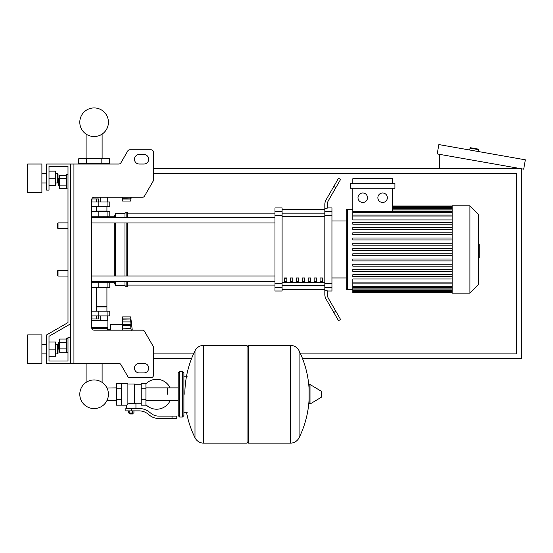 <?xml version="1.0" encoding="UTF-8"?>
<svg xmlns="http://www.w3.org/2000/svg" width="553" height="553" viewBox="0 0 553 553"><rect width="100%" height="100%" fill="white"/><g stroke="black" fill="none" stroke-linecap="round" stroke-linejoin="round"><path stroke-width="0.83" d="M73.936 164.02L73.936 363.404L70.376 363.404L70.376 164.02L118.854 164.02A2.371 2.371 0 0 0 120.907 162.831L127.757 150.962A2.371 2.371 0 0 1 129.817 149.773L151.08 149.773A2.371 2.371 0 0 1 153.451 152.151L153.451 179.995A2.371 2.371 0 0 1 153.133 181.184L144.547 196.059A2.371 2.371 0 0 1 142.487 197.248L94.114 197.248A2.371 2.371 0 0 0 91.736 199.619L91.736 327.798L107.876 327.798L107.109 330.169M73.936 363.404L118.854 363.404A2.371 2.371 0 0 1 120.907 364.586L127.757 376.455A2.371 2.371 0 0 0 129.817 377.644L151.08 377.644A2.371 2.371 0 0 0 153.451 375.266L153.451 347.422A2.371 2.371 0 0 0 153.133 346.233L144.547 331.358A2.371 2.371 0 0 0 142.487 330.169L94.114 330.169A2.371 2.371 0 0 1 91.736 327.798M139.211 154.522A4.749 4.749 0 0 0 134.462 159.271A4.749 4.749 0 0 0 139.211 164.02L143.96 164.02A4.749 4.749 0 0 0 148.702 159.271A4.749 4.749 0 0 0 143.96 154.522L139.211 154.522A4.749 4.749 0 0 0 134.462 159.271A4.749 4.749 0 0 0 139.211 164.02M143.96 363.404A4.749 4.749 0 0 1 148.702 368.146A4.749 4.749 0 0 1 143.96 372.895L139.211 372.895A4.749 4.749 0 0 1 134.462 368.146A4.749 4.749 0 0 1 139.211 363.404L143.96 363.404A4.749 4.749 0 0 1 148.702 368.146A4.749 4.749 0 0 1 143.96 372.895M118.854 164.02A2.371 2.371 0 0 0 120.907 162.831L127.757 150.962A2.371 2.371 0 0 1 129.817 149.773L151.08 149.773A2.371 2.371 0 0 1 153.451 152.151L153.451 179.995A2.371 2.371 0 0 1 153.133 181.184L144.547 196.059A2.371 2.371 0 0 1 142.487 197.248M70.376 164.02L46.639 164.02L46.639 190.128L49.01 190.128L49.01 166.391L67.998 166.391L67.998 174.7L66.574 174.7L66.574 188.939L67.998 188.939L67.998 222.88L58.03 222.88L58.03 228.576L57.56 228.106L57.56 223.357L58.03 222.88M58.984 178.018L58.507 178.495L58.507 185.144L58.984 185.614L58.984 178.018L59.551 178.018M66.574 175.239L59.551 175.239L59.551 188.393L66.574 188.393M66.574 178.529L59.551 178.529M66.574 185.11L59.551 185.11M67.998 352.717L66.574 352.717L66.574 338.477L67.998 338.477M58.984 341.802L58.984 349.399L58.507 348.922L58.507 342.272L59.551 341.802M66.574 352.178L59.551 352.178L59.551 339.024L66.574 339.024M66.574 348.888L59.551 348.888M66.574 342.307L59.551 342.307M139.211 363.404A4.749 4.749 0 0 0 134.462 368.146A4.749 4.749 0 0 0 139.211 372.895M118.854 363.404A2.371 2.371 0 0 1 120.907 364.586L127.757 376.455M129.817 377.644L151.08 377.644M153.451 375.266L153.451 347.422M153.133 346.233L144.547 331.358M143.96 154.522A4.749 4.749 0 0 1 148.702 159.271A4.749 4.749 0 0 1 143.96 164.02M49.01 166.391L67.998 166.391L49.01 166.391L67.998 166.391L49.01 166.391L67.998 166.391L67.998 322.586L46.639 334.918L46.639 363.404L70.376 363.404M70.376 337.289L67.998 337.289L67.998 361.026L49.01 361.026L49.01 336.286L70.376 323.954M58.03 270.355L57.56 270.832L57.56 275.574L58.03 276.051L58.03 270.355L67.998 270.355L67.998 228.576L67.998 270.355M153.451 173.511L516.62 173.511L516.62 353.906L300.555 353.906M193.515 353.906L153.451 353.906M302.546 358.655L521.361 358.655L521.361 168.762L153.451 168.762M153.451 358.655L191.525 358.655M478.075 149.082L470.596 147.762L478.075 149.082A0.477 0.477 0 0 1 478.463 149.628L478.131 151.501M470.596 147.762A0.477 0.477 0 0 0 470.043 148.149L469.718 150.015M439.552 168.762L439.552 154.335M525.35 159.824L523.698 169.177L437.209 153.928L438.861 144.575L525.35 159.824M116.489 400.642L106.992 400.496A14.316 14.316 0 0 1 79.798 394.261A14.316 14.316 0 0 1 94.114 379.946A14.316 14.316 0 0 1 108.423 394.261A14.316 14.316 0 0 0 102.111 382.386A14.316 14.316 0 0 1 94.114 408.57A14.316 14.316 0 0 1 79.798 394.261A14.316 14.316 0 0 0 94.114 408.57A14.316 14.316 0 0 0 102.111 382.386A14.316 14.316 0 0 1 94.114 408.57A14.316 14.316 0 0 1 86.109 382.386A14.316 14.316 0 0 0 94.114 408.57A14.316 14.316 0 0 0 108.423 394.261A14.316 14.316 0 0 1 94.114 408.57A14.316 14.316 0 0 1 86.109 382.386A14.316 14.316 0 0 0 90.913 408.211A14.316 14.316 0 0 0 106.992 400.496A14.316 14.316 0 0 1 79.798 394.261A14.316 14.316 0 0 1 86.109 382.386A14.316 14.316 0 0 0 79.798 394.261A14.316 14.316 0 0 1 86.109 382.386L86.109 363.404M167.282 394.261L167.282 387.874L167.282 394.261M102.111 363.404L102.111 382.386A14.316 14.316 0 0 1 106.992 388.019A14.316 14.316 0 0 0 102.111 382.386A14.316 14.316 0 0 1 106.992 388.019L116.489 387.874M145.923 404.727A14.952 14.952 0 0 0 170.124 400.642M170.124 387.874A14.952 14.952 0 0 0 145.923 383.796M121.231 383.34L127.881 383.34L127.881 404.637L126.457 405.176L116.489 405.176L116.489 383.34L121.231 383.34L121.231 405.176M141.174 403.752L135.948 403.752L135.948 408.501M141.174 388.8L141.174 405.176L145.923 405.176L145.923 383.34L141.174 383.34L141.174 388.8L145.923 388.8M141.174 384.764L134.524 384.764M134.524 403.123L135.948 403.752M127.881 403.884L131.206 403.296L134.524 403.884L134.524 384.052L127.881 384.052M133.1 413.485L129.305 413.485L129.782 413.962L132.63 413.962L133.1 413.008M132.575 410.872L132.575 413.008L133.944 413.008L133.944 410.872M128.462 410.872L128.462 413.008L132.575 413.008M129.831 410.872L129.831 413.008M172.031 418.469L176.78 418.469L176.78 416.098L172.031 416.098L172.031 418.469L158.58 418.469A14.24 14.24 0 0 1 149.683 415.351L147.99 413.997A14.24 14.24 0 0 0 139.093 410.872L125.863 410.872L125.863 408.501L131.206 408.501L131.206 410.872M131.206 408.501L139.093 408.501A16.618 16.618 0 0 1 149.469 412.144L151.163 413.492A11.869 11.869 0 0 0 158.58 416.098L172.031 416.098M141.174 399.715L145.923 399.715M121.231 388.8L116.489 388.8M121.231 399.715L116.489 399.715M290.235 443.153L290.235 345.362L290.36 443.153A9.733 9.733 0 0 0 299.09 437.727L299.09 350.789A9.733 9.733 0 0 0 290.36 345.362L248.463 345.362L248.463 443.153L290.235 443.153M309.106 394.261L309.106 384.978L310.005 384.473L310.005 404.043L309.106 403.538L309.106 394.261M321.57 394.261L321.57 391.745L321.57 394.261M194.988 350.789A9.733 9.733 0 0 1 203.711 345.362L247.039 345.362L247.039 443.153L203.836 443.153L203.836 345.362L203.711 443.153A9.733 9.733 0 0 1 194.988 437.727L194.988 350.789A98.268 98.268 0 0 0 184.847 394.261M182.476 371.471L179.628 371.471L179.628 417.045L182.476 417.045L182.476 371.471L183.9 372.895L183.9 376.22L187.218 376.22M187.218 412.296L183.9 412.296L183.9 415.621L183.9 372.895M67.998 322.586L67.998 222.88M67.998 361.026L49.01 361.026L67.998 361.026L49.01 361.026L67.998 361.026L49.01 361.026L49.01 356.277L55.659 356.277L55.659 342.037L49.01 342.037L49.01 336.286L49.01 356.277M91.736 282.701L109.777 282.701L109.777 287.442L91.736 287.442M98.856 282.701L98.856 281.747L91.736 281.747M96.305 315.929L96.305 318.963L98.496 318.963L98.496 315.929M96.305 318.963L91.916 318.963L91.916 315.929M122.593 322.572L122.123 324.473L122.123 330.169M122.123 324.473L110.724 324.473L110.724 330.169M122.593 324.404L122.593 316.876L130.667 316.876L131.185 320.899L130.667 319.171L130.95 324.722L122.593 324.542L131.185 324.404L130.667 325.42L131.185 330.466M122.593 330.169L122.593 324.542M122.593 325.42L130.667 325.42L131.185 324.404L130.667 325.496M122.593 319.012L130.708 319.012L122.593 319.171M131.123 323.374L131.054 322.703L131.123 323.374M130.861 327.666L130.791 327.189L130.861 327.666M91.736 320.678L107.876 320.678L107.876 327.798M91.784 328.275L107.406 328.275M110.724 329.263L107.406 329.263M107.268 320.678L107.268 315.929M100.687 320.678L100.687 315.929M106.929 287.442L106.929 306.431L96.485 306.431M106.453 306.431L106.929 306.908L106.929 311.18M91.736 315.929L109.777 315.929L109.777 311.18L91.736 311.18M96.485 306.908L106.929 306.908M130.861 327.694L130.943 328.109M122.593 328.157L131.006 328.413M131.075 328.862L131.137 329.491M130.667 325.42L130.95 324.722L130.667 325.42M106.453 211.488L106.929 211.011L106.929 206.739M96.485 211.011L106.929 211.011M91.736 201.997L109.777 201.997L109.777 206.739L91.736 206.739M91.736 217.184L98.856 217.184L98.856 216.237M91.833 198.956L98.496 198.956L98.496 201.997M96.305 198.956L96.305 201.997M91.916 198.956L91.916 201.997M130.791 197.248L130.667 198.755L131.185 197.027L130.667 201.043L122.593 201.043L122.593 197.248M122.593 198.755L130.708 198.914L122.593 198.914M130.95 199.018L122.593 199.018M101.828 158.794L109.542 158.794L109.542 163.543L78.685 163.543L78.685 158.794L101.828 158.794L101.828 163.543M86.399 163.543L86.399 158.794M100.687 197.248L100.687 201.997M107.268 197.248L107.268 201.997M80.952 164.02L80.952 163.543M87.533 164.02L87.533 163.543M107.268 164.02L107.268 163.543M100.687 164.02L100.687 163.543M107.876 197.248L94.114 197.248M91.736 216.237L109.777 216.237L109.777 211.488L91.736 211.488M108.423 122.241A14.316 14.316 0 0 0 94.114 107.925A14.316 14.316 0 0 0 79.798 122.241A14.316 14.316 0 0 0 94.114 136.556A14.316 14.316 0 0 0 108.423 122.241M478.635 244.55L479.209 244.55L479.209 254.387L478.635 254.387M479.209 253.205L478.635 253.205M479.209 254.387L479.209 257.795L478.635 257.795M479.209 257.795L478.635 258.002M452.147 249.465L452.147 205.792L469.905 205.792L469.905 293.138L452.147 293.138L452.147 249.465M469.905 293.138L478.635 284.408L478.635 214.529L469.905 205.792M346.192 210.541L346.192 220.986L346.192 210.541A1.189 1.189 0 0 1 347.374 209.352L347.374 289.578A1.189 1.189 0 0 1 346.192 288.396L346.192 210.541L346.192 220.986L331.945 220.986M452.147 219.942L352.814 219.942L352.814 188.227M362.747 192.976A4.749 4.749 0 0 1 367.496 197.725A4.749 4.749 0 0 1 362.747 202.467A4.749 4.749 0 0 1 357.998 197.725A4.749 4.749 0 0 1 362.747 192.976M382.614 192.976A4.749 4.749 0 0 1 387.363 197.725A4.749 4.749 0 0 1 382.614 202.467A4.749 4.749 0 0 1 377.865 197.725A4.749 4.749 0 0 1 382.614 192.976M394.918 188.227L350.436 188.227L350.436 183.478L394.918 183.478L394.918 188.227M392.547 188.227L392.547 211.564M352.814 183.478L352.814 178.73L392.547 178.73L392.547 183.478M452.147 282.908L352.814 282.908L352.814 278.995L452.147 278.995M452.147 250.419L352.814 250.419L352.814 248.518L452.147 248.518M452.147 276.624L352.814 276.624L352.814 274.723L452.147 274.723M452.147 271.378L352.814 271.378L352.814 269.484L452.147 269.484M452.147 266.138L352.814 266.138L352.814 264.237L452.147 264.237M452.147 260.898L352.814 260.898L352.814 258.998L452.147 258.998M452.147 255.659L352.814 255.659L352.814 253.758L452.147 253.758M452.147 243.279L352.814 243.279L352.814 245.173L452.147 245.173M452.147 238.039L352.814 238.039L352.814 239.933L452.147 239.933M452.147 232.792L352.814 232.792L352.814 234.693L452.147 234.693M452.147 227.553L352.814 227.553L352.814 229.454L452.147 229.454M452.147 222.313L352.814 222.313L352.814 224.214L452.147 224.214M352.814 282.908L352.814 292.903L452.147 292.903M331.945 277.952L346.192 277.952L346.192 288.396M320.083 277.952L322.454 277.952L322.454 281.512L320.083 281.512L320.083 277.952M314.145 277.952L316.523 277.952L316.523 281.512L314.145 281.512L314.145 277.952M308.215 277.952L310.586 277.952L310.586 281.512L308.215 281.512L308.215 277.952M302.277 277.952L304.655 277.952L304.655 281.512L302.277 281.512L302.277 277.952M296.346 277.952L298.717 277.952L298.717 281.512L296.346 281.512L296.346 277.952M290.408 277.952L292.786 277.952L292.786 281.512L290.408 281.512L290.408 277.952M284.477 277.952L286.848 277.952L286.848 281.512L284.477 281.512L284.477 277.952M324.825 209.559L282.099 209.559M282.099 289.378L324.825 289.378M324.825 211.599L324.825 215.235L331.945 215.235L331.945 211.599L324.825 211.599L324.825 208.204L327.203 208.204L327.203 205.177A9.498 9.498 0 0 1 328.475 200.428A9.498 9.498 0 0 0 327.203 205.177A9.498 9.498 0 0 1 328.475 200.428A9.498 9.498 0 0 0 327.203 205.177M331.945 215.235L331.945 283.703L324.825 283.703L324.825 215.235M324.825 283.703L324.825 287.339L331.945 287.339L331.945 283.703M331.945 287.339L331.945 291.002L327.203 291.002M326.097 299.145A9.498 9.498 0 0 1 324.825 294.396L324.825 290.726L324.825 294.396A9.498 9.498 0 0 0 326.097 299.145L333.784 312.452L335.837 311.263L328.475 298.509A9.498 9.498 0 0 1 327.203 293.761L327.203 290.726L324.825 290.726L324.825 287.339M327.203 207.928L331.945 207.928L331.945 211.599M274.979 211.599L274.979 207.928L282.099 207.928L282.099 211.599L274.979 211.599L274.979 215.235L282.099 215.235L282.099 211.599M282.099 215.235L282.099 283.703L274.979 283.703L274.979 287.339L282.099 287.339L282.099 283.703M282.099 287.339L282.099 291.002L274.979 291.002L274.979 287.339M274.979 283.703L274.979 215.235M282.099 209.393L324.825 209.393M282.099 289.537L324.825 289.537M335.837 311.263L340.586 319.489L338.533 320.678L333.784 312.452M335.837 187.667L340.586 179.449L338.533 178.26L333.784 186.479L335.837 187.667L328.475 200.428M324.825 204.541L324.825 208.204L324.825 204.541A9.498 9.498 0 0 1 326.097 199.792L333.784 186.479M328.475 298.509A9.498 9.498 0 0 1 327.203 293.761A9.498 9.498 0 0 0 328.475 298.509A9.498 9.498 0 0 1 327.203 293.761M324.825 290.726L324.825 294.396L324.825 290.726M91.736 222.942L274.979 222.942M91.736 217.246L274.979 217.246M286.848 281.512L286.848 277.952M284.477 278.836L286.848 278.836M114.284 217.246L115.473 213.389L124.971 213.389L126.153 212.2L127.342 212.2L127.342 217.246M109.777 282.701L114.284 282.701L114.284 281.684M114.284 275.988L114.284 222.942M114.284 282.701L115.473 285.548L115.473 281.684M115.473 275.988L115.473 222.942M115.473 217.246L115.473 213.389M115.473 285.548L124.971 285.548L124.971 281.684M124.971 275.988L124.971 222.942M124.971 217.246L124.971 213.389M124.971 285.548L126.153 286.731L126.153 281.684M126.153 275.988L126.153 222.942M126.153 217.246L126.153 212.2M126.153 286.731L127.342 286.731L127.342 281.684M127.342 275.988L127.342 222.942M109.777 216.237L114.284 216.237M108.353 216.237L107.344 217.246M107.344 281.684L108.353 282.701M27.65 192.499L27.65 164.02L41.89 164.02L41.89 192.499L27.65 192.499M57.56 183.008L57.56 173.511L58.03 173.988L58.03 182.531L57.56 183.008L55.659 183.008M27.65 349.157L27.65 363.404L41.89 363.404L41.89 334.918L27.65 334.918L27.65 349.157M57.56 353.906L58.03 353.429L58.03 344.885L57.56 344.415L57.56 353.906L55.659 353.906M49.01 349.157L55.659 349.157M49.01 171.14L55.659 171.14L55.659 185.379L49.01 185.379M49.01 178.26L55.659 178.26M67.998 166.391L67.998 174.7L67.998 166.391M49.01 342.037L49.01 336.286M470.043 148.149L478.463 149.628M290.36 443.153L290.36 345.362M321.57 396.771L321.279 391.234L310.005 384.473M203.711 345.362L203.711 443.153M98.828 287.442L98.828 282.701M107.088 287.442L107.088 282.701M122.593 321.915L130.95 321.915M122.593 318.908L130.95 318.908M98.828 311.18L98.828 315.929M107.088 311.18L107.088 315.929M98.828 206.739L98.828 201.997M107.088 206.739L107.088 201.997M98.828 211.488L98.828 216.237M107.088 211.488L107.088 216.237M479.209 249.479L478.635 249.479M479.209 245.732L478.635 245.732M452.147 207.306L392.547 207.306M452.147 208.294L392.547 208.294M452.147 209.995L392.547 209.995M452.147 216.023L352.814 216.023M452.147 212.511L352.814 212.511M452.147 291.631L352.814 291.631M452.147 290.643L352.814 290.643M452.147 288.936L352.814 288.936M452.147 286.419L352.814 286.419M324.825 213.181L282.099 213.181M324.825 282.279L282.099 282.279M282.099 285.756L324.825 285.756M282.099 216.652L324.825 216.652M59.551 185.614L58.984 185.614M59.551 349.399L58.984 349.399M102.111 134.109L102.111 158.794M86.109 158.794L86.109 134.109M67.998 276.051L58.03 276.051M67.998 228.576L58.03 228.576M178.204 400.642L145.923 400.642M178.204 387.874L145.923 387.874M126.457 405.176L126.457 408.501M129.305 413.008L129.305 413.485M299.09 437.727A98.268 98.268 0 0 0 309.106 399.086M309.106 389.43A98.268 98.268 0 0 0 299.09 350.789M321.279 391.234L321.57 391.745M321.279 397.282L310.005 404.043M247.039 346.786L248.463 345.362M247.039 441.729L248.463 443.153M186.52 412.296A98.268 98.268 0 0 0 194.988 437.727M179.628 417.045L178.204 415.621L178.204 372.895L179.628 371.471M182.476 417.045L183.9 415.621M104.012 281.684L104.012 282.701M96.485 311.18L96.485 287.442M130.667 316.876L132.271 330.169M96.485 206.739L96.485 211.488M130.667 201.043L131.22 197.248M104.012 216.237L104.012 217.246M352.814 209.352L347.374 209.352M452.147 206.027L392.547 206.027M392.547 206.352L452.147 206.352M392.547 207.34L452.147 207.34M392.547 209.048L452.147 209.048M352.814 289.578L347.374 289.578M352.814 215.076L452.147 215.076M352.814 211.564L452.147 211.564M452.147 292.578L352.814 292.578M452.147 291.59L352.814 291.59M452.147 289.89L352.814 289.89M452.147 287.373L352.814 287.373M452.147 283.862L352.814 283.862M127.342 285.072L274.979 285.072M127.342 213.866L274.979 213.866M274.979 275.988L91.736 275.988M274.979 281.684L91.736 281.684M41.89 183.008L46.639 183.008M46.639 353.906L41.89 353.906M55.659 344.415L57.56 344.415M46.639 344.415L41.89 344.415M55.659 173.511L57.56 173.511M46.639 173.511L41.89 173.511"/></g></svg>
